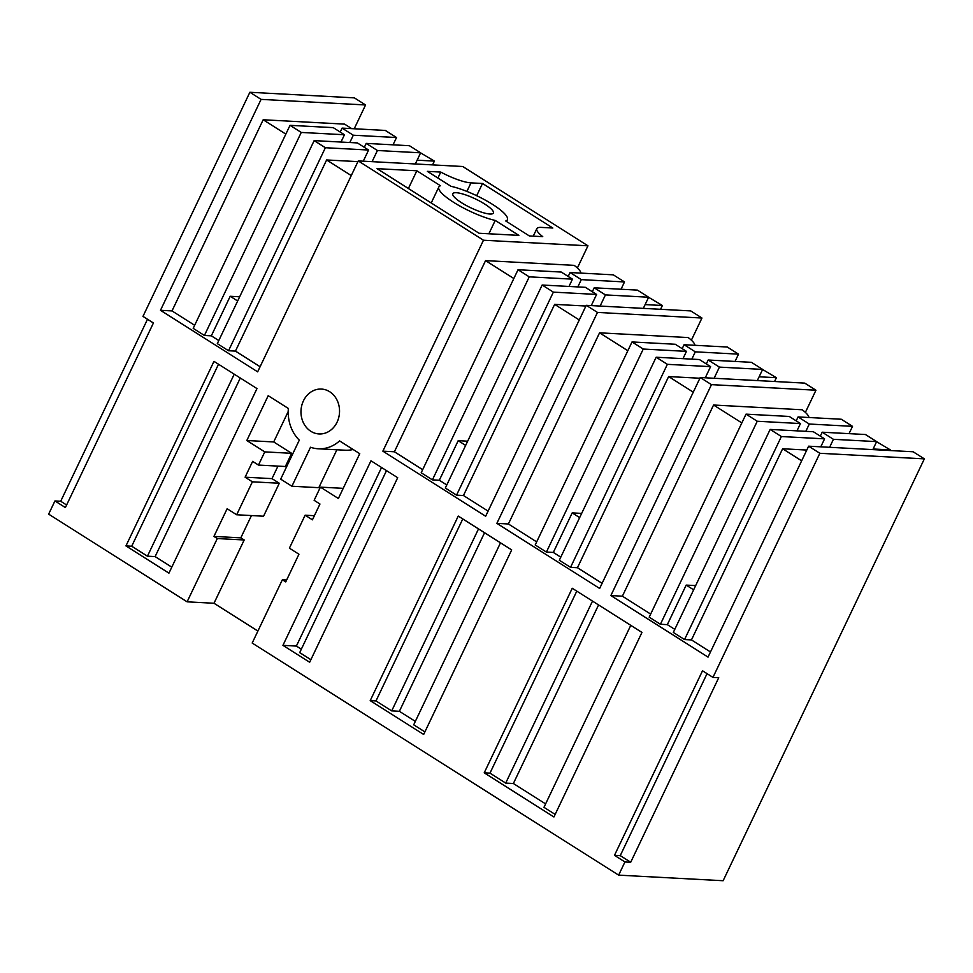 <?xml version="1.0" encoding="UTF-8"?>
<svg xmlns="http://www.w3.org/2000/svg" width="973" height="973" viewBox="0 0 973 973"><rect width="100%" height="100%" fill="white"/><g stroke="black" fill="none" stroke-linecap="round" stroke-linejoin="round"><path stroke-width="1.46" d="M431.221 202.968L438.823 187.011A37.983 8.465 25.5 0 1 440.453 185.746L416.845 170.786L408.392 188.507M488.872 233.775L495.233 220.433A37.983 8.465 25.5 0 1 456.884 204.318A37.983 8.465 25.5 0 1 438.823 187.011M358.259 160.922L462.747 166.505L587.96 245.816L483.472 240.234L358.259 160.922L257.65 371.844L160.484 310.302L172.002 310.922L194.661 325.274M495.233 220.433L518.84 235.381L479.044 233.252L377.062 168.657L416.845 170.786M482.511 183.483L552.822 228.023L541.304 227.402A29.166 6.495 25.5 0 0 536.816 228.679A29.166 6.495 25.5 0 0 542.752 236.658L529.361 235.953L505.765 220.993A37.983 8.465 25.5 0 0 507.395 219.728A37.983 8.465 25.5 0 0 489.334 202.42A37.983 8.465 25.5 0 0 450.986 186.305L427.378 171.357L440.769 172.075A29.166 6.495 25.5 0 0 470.993 182.875L482.511 183.483L476.685 195.707M461.579 202.749A22.476 4.999 25.5 0 0 493.396 213.038A22.476 4.999 25.5 0 0 484.627 203.989A22.476 4.999 25.5 0 0 452.822 193.7A22.476 4.999 25.5 0 0 461.579 202.749M483.472 240.234L382.863 451.156L394.393 451.776L422.659 469.679M580.905 273.109A29.968 6.677 25.5 0 0 574.204 265.361L485.563 260.618L394.393 451.776M587.96 245.816L577.378 268.001M691.377 340.197L701.959 318.025L690.745 310.91L586.257 305.327L485.649 516.249L382.863 451.156M805.376 412.406L815.958 390.222L804.744 383.119L700.256 377.524L599.648 588.458L496.862 523.365L508.393 523.973L536.658 541.888M249.866 92.277L354.354 97.859L365.568 104.962L261.08 99.38L249.866 92.277L142.97 316.383L153.418 323L65.386 507.565L54.938 500.949L48.65 514.133L187.108 601.825L217.295 538.543L213.926 536.415L227.135 508.733L236.67 514.766L252.396 481.817L245.099 477.196L252.639 461.372L258.477 465.07L264.765 451.886L246.814 440.514L268.195 395.695L288.361 408.465A37.327 32.036 -86.9 0 0 299.295 440.137L280.686 479.142L291.912 486.245L310.521 447.239A37.327 32.036 -86.9 0 0 318.268 448.784A37.327 32.036 -86.9 0 0 339.577 440.903L359.742 453.686L338.373 498.504L320.421 487.132L314.133 500.317L319.959 504.014L312.418 519.825L305.121 515.204L289.395 548.164L298.942 554.209L285.734 581.89L282.365 579.762L252.189 643.044L618.646 875.141L723.134 880.723L924.35 458.867L913.124 451.764L808.636 446.181L708.028 657.103L610.862 595.561L622.392 596.181L650.657 614.085M365.568 104.962L354.221 128.764M701.959 318.025L597.471 312.43L496.862 523.365M597.471 312.43L586.257 305.327M261.08 99.38L160.484 310.302M618.646 875.141L624.934 861.956L614.486 855.34L702.518 670.774L712.966 677.39L819.862 453.284L808.636 446.181M815.958 390.222L711.47 384.639L610.862 595.561M711.47 384.639L700.256 377.524M553.929 816.979L484.213 772.83L572.246 588.264L641.961 632.426L553.929 816.979M423.656 734.481L511.689 549.915L458.247 516.067L370.214 700.633L423.656 734.481M397.689 477.707L370.968 460.788L282.936 645.354L309.657 662.272L397.689 477.707M256.969 388.58L213.975 361.36L125.943 545.914L168.937 573.146L256.969 388.58M337.899 402.08A22.476 19.278 -86.9 0 0 321.455 389.066A22.476 19.278 -86.9 0 0 302.615 420.932A22.476 19.278 -86.9 0 0 319.059 433.946A22.476 19.278 -86.9 0 0 337.899 402.08M437.923 178.035L440.769 172.075M542.156 285.016L553.369 292.131L596.595 294.442L585.369 287.327L542.156 285.016L445.318 488.045L456.544 495.148L463.452 495.512L488.093 511.117M568.986 286.451L572.465 279.154L561.251 272.051L518.025 269.74L421.2 472.756L432.413 479.871L439.334 480.236L446.789 484.955M485.563 260.618L513.841 278.521M694.904 345.306A29.968 6.677 25.5 0 0 688.203 337.558L599.563 332.827L508.393 523.973M808.904 417.502A29.968 6.677 25.5 0 0 802.202 409.767L713.562 405.023L622.392 596.181M819.862 453.284L924.35 458.867M614.486 855.34L620.239 855.644L630.699 862.26L718.731 677.707L712.966 677.39M630.699 862.26L624.934 861.956M187.108 601.825L213.999 603.26L257.906 631.063M54.938 500.949L60.703 501.253L147.507 319.253M351.74 128.643L344.612 124.13L263.184 119.764L172.002 310.922M357.918 161.627L326.624 159.961L351.265 175.566M326.624 159.961L235.454 351.107L260.095 366.712M314.157 140.611L325.371 147.726L368.597 150.037L357.371 142.922L314.157 140.611L217.32 343.639L228.533 350.742L235.454 351.107M340.988 142.046L344.466 134.748L333.252 127.645L290.027 125.335L193.189 328.351L204.415 335.466L211.336 335.831L218.791 340.55M656.155 357.225L667.369 364.328L710.594 366.639L699.368 359.536L656.155 357.225L559.317 560.241L570.543 567.344L577.451 567.721L602.092 583.326M682.985 358.66L686.464 351.362L675.25 344.26L632.024 341.949L535.199 544.965L546.412 552.068L553.333 552.433L560.789 557.164M60.703 501.253L66.614 504.999M217.295 538.543L244.187 539.979L213.999 603.26M244.187 539.979L240.818 537.85L251.448 515.556M213.926 536.415L240.818 537.85M236.67 514.766L263.561 516.213L279.287 483.253L252.396 481.817M245.099 477.196L271.99 478.631L279.287 483.253M271.99 478.631L277.962 466.116M258.477 465.07L285.369 466.505L291.657 453.321L264.765 451.886M246.814 440.514L273.705 441.949L291.657 453.321M288.215 411.53L273.705 441.949M291.912 486.245L318.803 487.68L336.877 449.781M318.268 448.784L345.147 450.219A37.327 32.036 -86.9 0 0 353.126 449.49M320.421 487.132L343.214 488.349M305.121 515.204L314.388 515.702M282.365 579.762L286.646 579.993M620.239 855.644L707.055 673.644M770.154 429.421L781.368 436.536L824.593 438.847L813.367 431.732L770.154 429.421L673.316 632.438L684.542 639.553L691.45 639.918L710.485 651.971M796.984 430.857L800.463 423.559L789.249 416.456L746.023 414.145L649.198 617.162L660.412 624.265L667.332 624.642L674.788 629.361M545.598 803.905L513.379 783.508L505.705 783.095L592.508 601.107M484.213 772.83L489.978 773.134L505.705 783.095M630.772 625.335L543.968 807.335L555.145 814.413M489.978 773.134L576.782 591.146M415.325 721.407L399.38 711.312L391.705 710.898L478.509 528.898M370.214 700.633L375.979 700.937L391.705 710.898M424.885 731.915L413.695 724.824L500.499 542.825M375.979 700.937L462.783 518.937M301.326 649.198L296.376 646.072L282.936 645.354M310.886 659.706L299.696 652.628L386.5 470.628M296.376 646.072L381.562 467.49M125.943 545.914L131.708 546.23L147.434 556.191L155.121 556.592L171.795 567.162M131.708 546.23L218.511 364.23M585.916 306.033L554.634 304.367L579.263 319.971M554.634 304.367L463.452 495.512M553.369 292.131L456.544 495.148M596.595 294.442L591.268 305.595M465.653 445.415L458.198 440.684L439.334 480.236M572.465 279.154L529.251 276.843L432.413 479.871M458.198 440.684L467.66 441.195M518.025 269.74L529.251 276.843M621.042 289.236L624.52 281.939L613.294 274.836L570.081 272.525L568.208 276.454M592.326 291.742L594.199 287.801L605.425 294.904L600.11 306.069M577.816 286.926L581.307 279.628L570.081 272.525M624.52 281.939L581.307 279.628M643.323 308.38L648.638 297.227L637.424 290.112L594.199 287.801M648.638 297.227L605.425 294.904M599.563 332.827L627.84 350.73M735.041 361.445L738.519 354.148L727.293 347.033L684.08 344.722L682.207 348.662M738.519 354.148L695.306 351.837L684.08 344.722M691.815 359.134L695.306 351.837M706.325 363.938L708.198 360.01L751.424 362.321L762.637 369.424L757.322 380.577M762.637 369.424L719.424 367.113L714.109 378.266M699.915 378.242L668.633 376.563L693.263 392.168M668.633 376.563L577.451 567.721M713.562 405.023L741.84 422.927M849.04 433.642L852.518 426.344L841.292 419.241L798.079 416.931L796.206 420.859M852.518 426.344L809.305 424.033L798.079 416.931M805.814 431.331L809.305 424.033M820.324 436.147L822.197 432.207L865.423 434.517L876.637 441.62L872.83 449.611M876.637 441.62L833.423 439.31L829.616 447.3M806.787 450.061L782.633 448.76L801.655 460.813M782.633 448.76L691.45 639.918M263.184 119.764L285.843 134.116M393.043 144.831L396.522 137.534L385.296 130.431L342.082 128.12L340.209 132.06M396.522 137.534L353.308 135.223L342.082 128.12M349.818 142.52L353.308 135.223M364.328 147.337L366.201 143.396L409.426 145.707L420.64 152.822L415.325 163.975M420.64 152.822L377.427 150.511L372.1 161.664M325.371 147.726L228.533 350.742M368.597 150.037L363.27 161.19M377.427 150.511L366.201 143.396M237.655 301.01L230.2 296.279L211.336 335.831M344.466 134.748L301.253 132.437L204.415 335.466M230.2 296.279L239.662 296.789M290.027 125.335L301.253 132.437M667.369 364.328L570.543 567.344M710.594 366.639L705.267 377.792M579.653 517.612L572.197 512.893L553.333 552.433M686.464 351.362L643.25 349.052L546.412 552.068M572.197 512.893L581.659 513.391M632.024 341.949L643.25 349.052M781.368 436.536L684.542 639.553M824.593 438.847L820.774 446.826M693.652 589.82L686.196 585.089L667.332 624.642M800.463 423.559L757.249 421.248L660.412 624.265M686.196 585.089L695.659 585.6M746.023 414.145L757.249 421.248M513.379 783.508L598.565 604.938M399.38 711.312L484.566 532.73M147.434 556.191L234.238 374.191M155.121 556.592L240.295 378.023M719.424 367.113L708.198 360.01M833.423 439.31L822.197 432.207M420.616 152.883L434.384 161.104L432.571 164.899M417.125 160.18L434.384 161.104M648.614 297.288L662.382 305.51L660.57 309.305M645.123 304.585L662.382 305.51M762.613 369.497L776.381 377.706L774.569 381.501M759.122 376.794L776.381 377.706M876.612 441.693L890.38 449.915L890.088 450.535M873.122 448.991L890.38 449.915M466.906 191.426L470.993 182.875M533.253 236.159L536.816 228.679M506.544 221.491L507.395 219.728"/></g></svg>
